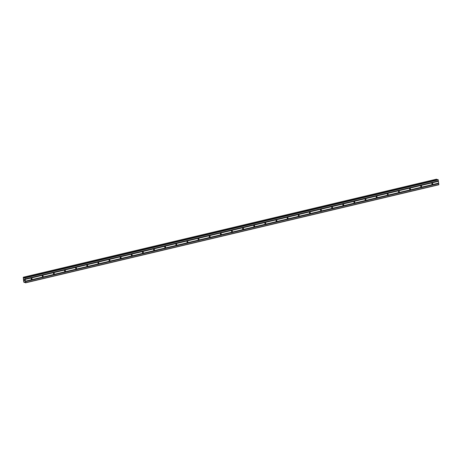 <?xml version="1.0" encoding="UTF-8"?>
<svg xmlns="http://www.w3.org/2000/svg" width="462" height="462" viewBox="0 0 462 462"><rect width="100%" height="100%" fill="white"/><g stroke="black" fill="none" stroke-linecap="round" stroke-linejoin="round"><path stroke-width="0.69" d="M31.514 278.309A0.508 0.456 -74.1 0 1 32.045 278.805A0.508 0.456 -74.1 0 1 31.451 279.285A0.508 0.456 -74.1 0 1 31.514 278.309M42.648 275.664A0.508 0.456 -74.1 0 1 42.787 276.646A0.508 0.456 -74.1 0 1 42.648 275.664M53.777 273.025A0.508 0.456 -74.1 0 1 53.921 274.006A0.508 0.456 -74.1 0 1 53.777 273.025M64.905 270.385A0.508 0.456 -74.1 0 1 65.437 270.882A0.508 0.456 -74.1 0 1 64.524 270.865A0.508 0.456 -74.1 0 1 64.905 270.385M76.039 267.741A0.508 0.456 -74.1 0 1 76.184 268.722A0.508 0.456 -74.1 0 1 75.653 268.226A0.508 0.456 -74.1 0 1 76.039 267.741M87.168 265.101A0.508 0.456 -74.1 0 1 87.699 265.598A0.508 0.456 -74.1 0 1 86.787 265.581A0.508 0.456 -74.1 0 1 87.168 265.101M98.302 262.456A0.508 0.456 -74.1 0 1 98.441 263.438A0.508 0.456 -74.1 0 1 98.302 262.456M109.43 259.817A0.508 0.456 -74.1 0 1 109.575 260.799A0.508 0.456 -74.1 0 1 109.43 259.817M120.559 257.178A0.508 0.456 -74.1 0 1 121.09 257.675A0.508 0.456 -74.1 0 1 120.178 257.657A0.508 0.456 -74.1 0 1 120.559 257.178M131.693 254.533A0.508 0.456 -74.1 0 1 131.837 255.515A0.508 0.456 -74.1 0 1 131.306 255.018A0.508 0.456 -74.1 0 1 131.693 254.533M142.822 251.894A0.508 0.456 -74.1 0 1 143.353 252.391A0.508 0.456 -74.1 0 1 142.44 252.373A0.508 0.456 -74.1 0 1 142.822 251.894M153.956 249.249A0.508 0.456 -74.1 0 1 154.1 250.231A0.508 0.456 -74.1 0 1 153.569 249.734A0.508 0.456 -74.1 0 1 153.956 249.249M165.084 246.61A0.508 0.456 -74.1 0 1 165.229 247.592A0.508 0.456 -74.1 0 1 165.084 246.61M176.218 243.971A0.508 0.456 -74.1 0 1 176.357 244.952A0.508 0.456 -74.1 0 1 176.218 243.971M187.347 241.326A0.508 0.456 -74.1 0 1 187.491 242.307A0.508 0.456 -74.1 0 1 186.96 241.811A0.508 0.456 -74.1 0 1 187.347 241.326M198.475 238.687A0.508 0.456 -74.1 0 1 199.007 239.183A0.508 0.456 -74.1 0 1 198.094 239.166A0.508 0.456 -74.1 0 1 198.475 238.687M209.609 236.042A0.508 0.456 -74.1 0 1 209.754 237.023A0.508 0.456 -74.1 0 1 209.222 236.527A0.508 0.456 -74.1 0 1 209.609 236.042M220.738 233.402A0.508 0.456 -74.1 0 1 220.882 234.384A0.508 0.456 -74.1 0 1 220.738 233.402M231.872 230.763A0.508 0.456 -74.1 0 1 232.011 231.745A0.508 0.456 -74.1 0 1 231.872 230.763M243 228.118A0.508 0.456 -74.1 0 1 243.145 229.1A0.508 0.456 -74.1 0 1 242.614 228.603A0.508 0.456 -74.1 0 1 243 228.118M254.135 225.479A0.508 0.456 -74.1 0 1 254.273 226.461A0.508 0.456 -74.1 0 1 254.135 225.479M265.263 222.834A0.508 0.456 -74.1 0 1 265.407 223.816A0.508 0.456 -74.1 0 1 264.876 223.319A0.508 0.456 -74.1 0 1 265.263 222.834M276.392 220.195A0.508 0.456 -74.1 0 1 276.536 221.177A0.508 0.456 -74.1 0 1 276.392 220.195M287.526 217.556A0.508 0.456 -74.1 0 1 287.67 218.538A0.508 0.456 -74.1 0 1 287.526 217.556M298.654 214.911A0.508 0.456 -74.1 0 1 298.798 215.893A0.508 0.456 -74.1 0 1 298.654 214.911M309.788 212.272A0.508 0.456 -74.1 0 1 309.927 213.253A0.508 0.456 -74.1 0 1 309.788 212.272M320.917 209.627A0.508 0.456 -74.1 0 1 321.061 210.608A0.508 0.456 -74.1 0 1 320.53 210.112A0.508 0.456 -74.1 0 1 320.917 209.627M332.045 206.988A0.508 0.456 -74.1 0 1 332.19 207.969A0.508 0.456 -74.1 0 1 332.045 206.988M343.179 204.348A0.508 0.456 -74.1 0 1 343.324 205.33A0.508 0.456 -74.1 0 1 343.179 204.348M354.308 201.703A0.508 0.456 -74.1 0 1 354.452 202.685A0.508 0.456 -74.1 0 1 354.308 201.703M365.442 199.064A0.508 0.456 -74.1 0 1 365.586 200.046A0.508 0.456 -74.1 0 1 365.442 199.064M376.57 196.419A0.508 0.456 -74.1 0 1 376.715 197.401A0.508 0.456 -74.1 0 1 376.183 196.904A0.508 0.456 -74.1 0 1 376.57 196.419M387.705 193.78A0.508 0.456 -74.1 0 1 387.843 194.762A0.508 0.456 -74.1 0 1 387.705 193.78M398.833 191.141A0.508 0.456 -74.1 0 1 398.977 192.123A0.508 0.456 -74.1 0 1 398.833 191.141M409.961 188.496A0.508 0.456 -74.1 0 1 410.106 189.478A0.508 0.456 -74.1 0 1 409.961 188.496M421.096 185.857A0.508 0.456 -74.1 0 1 421.24 186.839A0.508 0.456 -74.1 0 1 421.096 185.857M432.224 183.212A0.508 0.456 -74.1 0 1 432.368 184.194A0.508 0.456 -74.1 0 1 432.224 183.212M24.278 280.55L24.191 280.099M24.607 280.642L24.544 280.203L24.613 280.642M24.544 280.203L24.642 280.705L24.261 280.601L24.642 280.705M24.128 279.366L24.215 279.776M24.486 279.787L24.417 279.319L24.486 279.787M24.417 279.319L24.526 279.914M24.301 281.982L24.03 282.38L23.683 281.739L23.267 277.24L23.92 278.159L24.492 277.587L24.983 277.939L25.664 282.628L25.26 282.727L24.74 281.843L24.313 281.982L24.763 281.855M436.503 179.175L23.267 277.24L436.503 179.175L436.885 179.724M24.168 282.415L24.965 282.224L24.168 282.415M25.601 282.825L438.831 184.76L438.219 179.874L437.71 179.533M25.15 279.314L438.386 181.248M25.196 279.4L438.426 181.335M25.11 279.031L438.346 180.965M25.133 278.961L438.363 180.896M24.983 277.939L438.219 179.874M24.85 277.685L438.086 179.62M23.753 277.887L24.422 277.731M23.712 277.841L24.446 277.668M25.664 282.628L438.9 184.563M25.52 281.606L438.75 183.541M25.474 281.52L438.709 183.454M25.433 281.237L438.663 183.171M25.456 281.167L438.686 183.102M24.509 277.587L437.739 179.522M23.92 278.159L24.307 278.066M23.857 278.089L24.342 277.98M23.464 277.367L436.7 179.302M23.447 277.315L436.677 179.25L23.447 277.315M23.412 277.281L436.648 179.216M24.186 282.397L24.96 282.213L24.186 282.397M24.191 282.351L24.936 282.172M24.492 277.587L437.722 179.522"/></g></svg>
